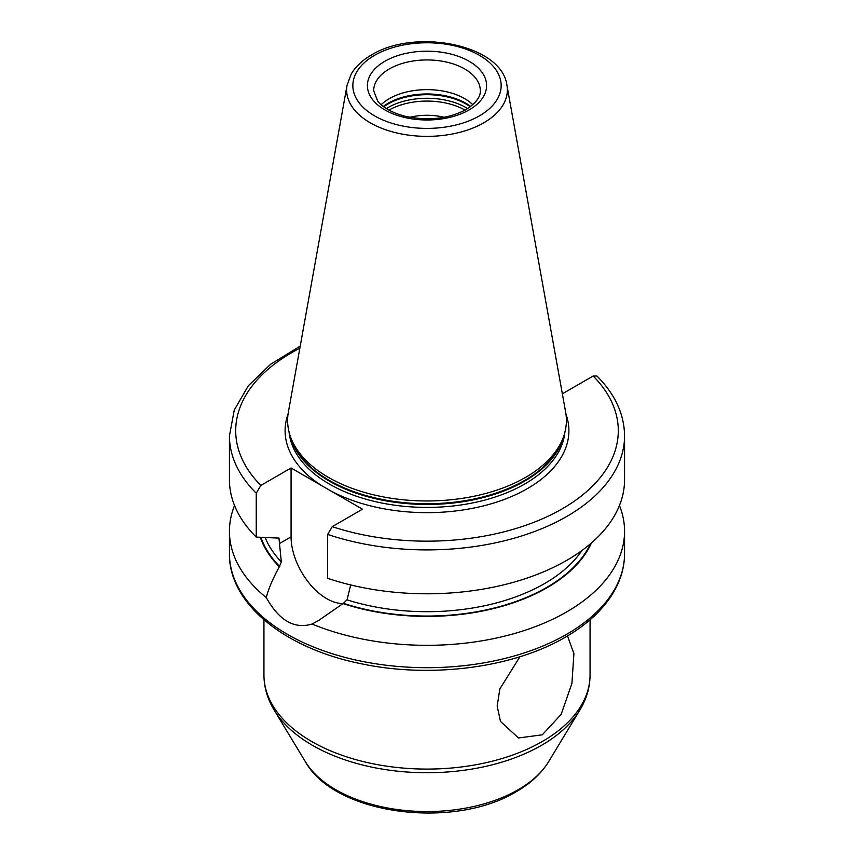 <?xml version="1.0" encoding="UTF-8"?>
<svg xmlns="http://www.w3.org/2000/svg" width="854" height="854" viewBox="0 0 854 854"><rect width="100%" height="100%" fill="white"/><g stroke="black" fill="none" stroke-linecap="round" stroke-linejoin="round"><path stroke-width="1.28" d="M444.112 117.286A43.906 25.342 0 0 0 409.888 117.286M567.504 635.92L573.909 653.62L571.924 683.424L561.142 714.403L542.301 734.814L518.485 737.973L500.497 721.459L497.167 706.151L499.846 688.943L519.926 656.737M350.738 584.862L347.023 599.85L343.383 603.308L318.691 620.442L312.062 624.028A197.562 114.062 0 0 0 566.693 611.912A197.562 114.062 0 0 0 624.562 531.263A197.562 114.062 0 0 0 619.449 505.493M234.551 505.493A197.562 114.062 0 0 0 229.438 531.263A197.562 114.062 0 0 0 266.32 597.619C268.145 589.666 272.479 579.396 279.311 566.821L281.308 561.911L278.959 538.105L256.243 537.091A197.562 114.062 180 0 1 229.438 479.734L229.438 435.85A197.562 114.062 180 0 0 256.243 493.217L256.243 537.091M260.31 537.358A169.925 98.103 0 0 0 279.311 566.821M342.956 603.564A169.925 98.103 0 0 0 591.491 542.898M562.21 393.064L562.925 393.481L593.167 376.016L596.914 376.016C615.051 394.174 624.274 414.115 624.562 435.85A197.562 114.062 180 0 1 525.488 534.721A197.562 114.062 180 0 1 327.648 534.433L327.648 578.318A197.562 114.062 180 0 0 525.488 578.606A197.562 114.062 180 0 0 624.562 479.734L624.562 435.85M256.243 493.217L260.833 485.446L291.075 467.981L291.075 536.856A50.482 29.153 -120 0 0 342.966 603.554M312.062 624.028C294.352 629.366 279.109 620.559 266.32 597.619M327.648 534.433L332.238 526.662L362.47 509.208L291.075 467.981M525.562 477.397A139.383 80.479 180 0 1 386.157 497.434A139.383 80.479 180 0 1 290.136 435.732A139.383 80.479 180 0 1 288.353 412.194L347.076 85.186A80.351 46.394 0 0 0 392.456 131.858A80.351 46.394 0 0 0 483.823 122.773A80.351 46.394 0 0 0 506.924 85.186L565.647 412.194A139.383 80.479 0 0 1 563.864 435.732A139.383 80.479 0 0 1 525.562 477.397M381.151 104.711A53.311 30.776 180 0 1 389.307 98.648A53.311 30.776 0 0 1 472.849 104.711M465.067 110.123A54.09 31.224 0 0 0 388.933 110.123M548.61 761.704A128.815 74.373 0 0 1 518.079 789.779A128.815 74.373 180 0 1 305.39 761.704C335.099 815.239 454.05 829.704 516.318 791.669C530.537 783.502 541.297 773.521 548.61 761.704L579.834 710.09C586.581 698.967 589.986 687.246 590.061 674.938L590.061 619.812M305.39 761.704L274.166 710.09A161.886 93.47 180 0 0 541.468 745.361A161.886 93.47 0 0 0 579.834 710.09M590.061 674.938A163.061 94.143 0 0 1 542.301 741.507A163.061 94.143 180 0 1 364.594 761.917A163.061 94.143 180 0 1 263.939 674.938C264.014 687.246 267.419 698.967 274.166 710.09M566.693 634.287A197.562 114.062 0 0 0 624.562 553.627C624.53 565.401 621.659 576.834 615.947 587.936C605.902 607.055 589.046 623.463 565.391 637.159C513.275 667.86 430.918 678.514 361.605 663.825C284.98 648.709 228.691 603.693 229.438 553.627A197.562 114.062 0 0 0 351.4 659.01A197.562 114.062 0 0 0 566.693 634.287M279.333 539.29A166.199 95.958 180 0 1 277.988 537.742M265.199 537.657A166.199 95.958 0 0 0 281.308 561.911M347.023 599.85A166.199 95.958 0 0 0 581.884 550.542M260.929 537.39A169.338 97.762 0 0 0 279.749 566.576M343.383 603.308A169.338 97.762 0 0 0 590.488 543.763M291.075 536.856L279.333 543.635M322.065 485.873A141.892 81.92 180 0 1 288.044 414.126M299.839 348.229A191.285 110.433 0 0 0 260.833 485.446M332.238 526.662A191.285 110.433 0 0 0 562.263 508.824A191.285 110.433 0 0 0 593.167 376.016M565.956 414.126A141.892 81.92 0 0 1 527.334 488.659A141.892 81.92 180 0 1 331.491 491.317M289.09 432.167A138.135 79.753 180 0 0 377.767 502.173A138.135 79.753 180 0 0 524.676 484.047A138.135 79.753 0 0 0 564.91 432.167M563.651 436.383A138.135 79.753 0 0 1 524.676 481.112A138.135 79.753 180 0 1 383.638 500.433A138.135 79.753 180 0 1 290.349 436.383M290.136 435.732L291.246 439.041A138.263 79.828 180 0 0 386.488 500.241A138.263 79.828 180 0 0 524.762 480.364A138.263 79.828 0 0 0 562.754 439.041L563.864 435.732M479.436 115.856A74.149 42.807 0 0 0 479.436 55.318A74.149 42.807 0 0 0 374.564 55.318A74.149 42.807 0 0 0 374.564 115.856A74.149 42.807 0 0 0 479.436 115.856M384.866 61.264A59.577 34.395 0 0 0 384.866 109.91A59.577 34.395 0 0 0 469.134 109.91A59.577 34.395 0 0 0 469.134 61.264A59.577 34.395 0 0 0 384.866 61.264M389.307 68.95A53.311 30.776 0 0 0 373.689 90.705L377.628 100.996C379.72 104.327 388.581 112.216 405.853 116.432C428.58 121.044 448.628 118.77 465.996 109.6C480.855 100.014 480.3 92.872 480.311 90.705A53.311 30.776 0 0 0 447.4 62.278A53.311 30.776 0 0 0 389.307 68.95M470.746 106.451A55.062 31.79 0 0 0 388.068 103.27A55.062 31.79 180 0 0 383.254 106.451M383.702 106.793A55.19 31.865 180 0 1 387.972 104.017A55.19 31.865 0 0 1 470.298 106.793M467.661 108.597A55.19 31.865 0 0 0 387.972 107.604A55.19 31.865 180 0 0 386.339 108.597M624.562 531.263L624.562 553.627M300.213 346.137L270.675 364.21L248.322 385.784L234.263 410.037L229.438 435.85M506.924 85.186C501.65 44.376 415.012 27.915 371.437 55.008C362.363 60.228 355.627 66.58 351.207 74.063L347.076 85.186M229.438 531.263L229.438 553.627M263.939 674.938L263.939 619.801"/></g></svg>
